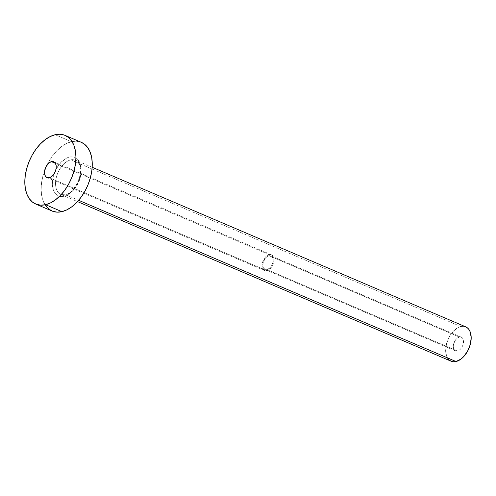<?xml version="1.0" encoding="UTF-8"?>
<svg xmlns="http://www.w3.org/2000/svg" width="496" height="496" viewBox="0 0 496 496"><rect width="100%" height="100%" fill="white"/><g stroke="black" fill="none" stroke-linecap="round" stroke-linejoin="round"><path stroke-width="0.37" stroke-dasharray="2.48 1.86" d="M459.37 337.038A7.465 4.557 -66.9 0 0 453.704 343.722A7.465 4.557 -66.9 0 0 455.477 350.901A7.465 4.557 -66.9 0 0 457.455 351.032L267.034 269.675A7.465 4.557 113.1 0 1 265.062 269.545A7.465 4.557 113.1 0 1 263.283 262.365A7.465 4.557 113.1 0 1 268.956 255.682L459.37 337.038L457.374 338.018L455.539 339.921L453.673 343.827L453.301 346.555L453.704 348.905L455.607 350.951L457.455 351.032L459.451 350.046L461.286 348.142L462.687 345.619L463.438 342.848L463.419 340.262L462.644 338.247L461.224 337.113L459.37 337.038L268.956 255.682L266.96 256.668L265.118 258.565L263.252 262.471L262.88 265.205L263.283 267.549L265.186 269.595L267.034 269.675L269.991 267.84L271.641 265.583L272.738 262.886L273.11 260.152L272.707 257.808L271.585 256.203L268.956 255.682A7.465 4.557 113.1 0 1 270.928 255.812A7.465 4.557 113.1 0 1 272.707 262.992A7.465 4.557 113.1 0 1 267.034 269.675L457.455 351.032A7.465 4.557 -66.9 0 0 463.128 344.342A7.465 4.557 -66.9 0 0 461.348 337.168A7.465 4.557 -66.9 0 0 459.37 337.038M269.099 254.634A8.587 5.239 -66.9 0 0 262.576 262.322A8.587 5.239 -66.9 0 0 264.622 270.574A8.587 5.239 -66.9 0 0 266.891 270.723L49.271 177.748L266.891 270.723A8.587 5.239 -66.9 0 0 273.414 263.035A8.587 5.239 -66.9 0 0 271.368 254.783A8.587 5.239 -66.9 0 0 269.099 254.634L55.428 163.339L269.099 254.634L271.225 254.721L272.862 256.029L273.755 258.342L273.773 261.318L272.912 264.498L271.3 267.406L269.185 269.595L266.891 270.723L264.765 270.63L263.866 270.122L262.576 268.28L262.111 265.583L262.545 262.44L263.804 259.34L265.701 256.742L269.099 254.634M69.378 157.083A20.906 12.76 -66.9 0 0 52.626 179.986A20.906 12.76 -66.9 0 0 64.009 196.267L66.805 195.244L69.601 193.508L74.747 188.189L78.666 181.114L79.968 177.252L81.015 169.607L80.718 166.117L79.881 163.035L78.542 160.481L76.744 158.546L74.555 157.306L72.069 156.81L69.378 157.083L66.582 158.106L61.113 162.223L56.488 168.541L53.419 176.099L52.371 183.743L53.506 190.309L54.851 192.87L56.649 194.804L58.832 196.044L61.318 196.534L64.009 196.267A20.906 12.76 -66.9 0 0 80.761 173.364A20.906 12.76 -66.9 0 0 69.378 157.083M65.931 194.866A18.668 11.389 113.1 0 1 59.675 193.8A18.668 11.389 113.1 0 1 56.904 175.423A18.668 11.389 113.1 0 1 70.723 159.879A18.668 11.389 113.1 0 1 75.659 160.202A18.668 11.389 113.1 0 1 80.104 178.151A18.668 11.389 113.1 0 1 65.931 194.866L78.647 200.297L65.931 194.866A18.668 11.389 113.1 0 1 60.996 194.537A18.668 11.389 113.1 0 1 56.55 176.595A18.668 11.389 113.1 0 1 70.723 159.879L460.809 326.542L70.723 159.879A18.668 11.389 113.1 0 1 76.979 160.946A18.668 11.389 113.1 0 1 79.751 179.316A18.668 11.389 113.1 0 1 65.931 194.866M465.75 326.864A18.668 11.389 -66.9 0 0 460.809 326.542A18.668 11.389 -66.9 0 0 446.636 343.257A18.668 11.389 -66.9 0 0 451.081 361.2M81.363 142.34A37.336 22.779 -66.9 0 0 71.486 141.689L55.168 134.714L71.486 141.689A37.336 22.779 -66.9 0 0 46.866 165.255A37.336 22.779 -66.9 0 0 44.739 170.24A37.336 22.779 -66.9 0 0 52.024 211.011M45.545 205.592L43.146 201.029L41.652 195.523L41.125 189.298L41.571 182.584L42.991 175.646L45.322 168.745L48.472 162.149L52.322 156.116L56.724 150.871L61.51 146.611L66.495 143.511L71.486 141.689L76.297 141.205L81.313 142.321M447.838 358.49L446.636 356.209L445.625 350.343L446.561 343.517L449.302 336.772L453.425 331.13L458.31 327.453L460.809 326.542L463.214 326.3L465.725 326.858M455.477 350.901L265.062 269.545M264.622 270.574L47.002 177.599M92.169 167.257L75.659 160.202C77.736 161.002 79.199 163.178 80.054 166.724C82.751 176.712 73.197 193.731 65.131 194.785L60.996 194.537L77.5 201.593M271.368 254.783L53.748 161.801M461.348 337.168L270.928 255.812"/><path stroke-width="0.74" d="M51.479 161.653L55.428 163.339L51.479 161.653L49.178 162.787L46.184 166.358L44.597 171.058L44.615 174.034L45.508 176.353L47.145 177.655L49.271 177.748A8.587 5.239 113.1 0 1 47.002 177.599A8.587 5.239 113.1 0 1 44.956 169.341A8.587 5.239 113.1 0 1 51.479 161.653A8.587 5.239 113.1 0 1 53.748 161.801A8.587 5.239 113.1 0 1 55.794 170.06A8.587 5.239 113.1 0 1 49.271 177.748L51.565 176.613L53.68 174.431L55.292 171.523L56.153 168.342L56.135 165.366L55.236 163.048L53.605 161.746L51.479 161.653M77.5 201.593L451.081 361.2A18.668 11.389 -66.9 0 0 456.016 361.528L78.647 200.297L456.016 361.528A18.668 11.389 -66.9 0 0 470.196 344.807A18.668 11.389 -66.9 0 0 465.75 326.864L92.169 167.257M35.706 204.036L52.024 211.011A37.336 22.779 -66.9 0 0 61.901 211.662L45.582 204.687L61.901 211.662A37.336 22.779 -66.9 0 0 90.253 178.231A37.336 22.779 -66.9 0 0 81.363 142.34L65.044 135.365A37.336 22.779 113.1 0 1 73.929 171.256A37.336 22.779 113.1 0 1 45.582 204.687A37.336 22.779 113.1 0 1 35.706 204.036A37.336 22.779 113.1 0 1 26.815 168.144A37.336 22.779 113.1 0 1 55.168 134.714A37.336 22.779 113.1 0 1 65.044 135.365M81.313 142.321L84.636 144.299L87.848 147.758L90.247 152.322L91.735 157.827L92.268 164.052L91.816 170.76L90.396 177.704L88.071 184.605L84.921 191.196L81.071 197.234L76.669 202.48L71.883 206.733L66.898 209.833L61.901 211.662L57.096 212.139L52.657 211.259L48.751 209.045L45.545 205.592M55.168 134.714L59.973 134.236L64.412 135.117L68.312 137.33L71.523 140.783L73.923 145.347L75.417 150.852L75.944 157.077L75.497 163.792L74.078 170.729L71.746 177.63L68.597 184.221L64.747 190.259L60.345 195.505L55.558 199.764L50.573 202.864L45.582 204.687L40.771 205.17L36.332 204.284L32.432 202.077L29.221 198.617L26.821 194.054L25.333 188.548L24.8 182.323L25.253 175.609L26.672 168.671L28.997 161.77L32.147 155.18L35.997 149.141L40.399 143.896L45.186 139.643L50.17 136.543L55.168 134.714M465.434 326.74L467.387 327.844L468.987 329.573L470.189 331.855L471.2 337.72L470.264 344.546L467.523 351.292L463.4 356.934L461.007 359.061L456.016 361.528L453.611 361.764L451.391 361.324L449.444 360.22L447.838 358.49"/></g></svg>
